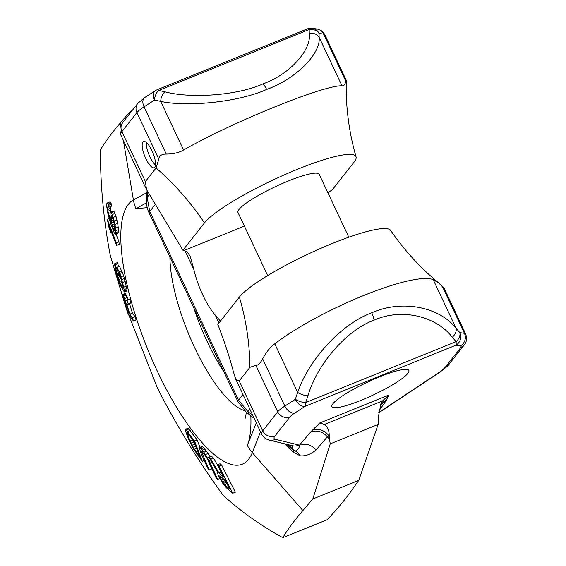 <?xml version="1.0" encoding="UTF-8"?>
<svg xmlns="http://www.w3.org/2000/svg" width="566" height="566" viewBox="0 0 566 566"><rect width="100%" height="100%" fill="white"/><g stroke="black" fill="none" stroke-linecap="round" stroke-linejoin="round"><path stroke-width="0.85" d="M183.582 150.011C232.364 122.051 324.891 84.56 341.998 85.834C343.845 85.905 345.126 84.398 345.833 81.306L323.618 34.087L319.04 33.394L319.118 37.215C321.113 53.105 296.817 78.568 266.636 89.435C238.795 102.071 187.537 107.222 160.709 101.392L183.582 150.011C179.005 152.686 173.231 154.037 166.27 154.058L144.047 106.84L154.539 100.041L160.709 101.392A9.445 5.731 102.4 0 1 164.932 91.798C190.141 98.732 237.557 95.555 262.865 83.909A9.445 2.929 67.9 0 1 266.636 89.435M262.638 358.858C266.353 351.967 270.399 346.944 274.779 343.81C320.328 308.979 412.855 271.496 433.188 279.632L456.069 328.245C439.676 307.331 402.603 299.103 371.742 312.793C340.633 324.212 308.357 360.535 297.652 392.422L295.346 399.271L284.861 406.077L262.638 358.858C260.162 363.422 257.898 365.565 255.832 365.303L249.917 367.341A264.499 247.583 38.2 0 0 239.368 297.086A84.808 14.058 154.8 0 1 319.387 248.955A84.808 14.058 154.8 0 1 390.639 230.376C404.287 250.278 420.326 267.824 438.77 283.007L444.282 288.568L465.655 333.99A28.342 4.698 -25.2 0 0 464.424 333.324L442.209 286.113M244.385 226.082L184.056 250.526L182.917 250.25L146.509 189.532L120.784 134.864C118.421 124.888 121.931 124.796 122.808 122.398L137.814 103.359L144.854 97.458L155.346 90.652A9.445 5.915 57 0 0 154.539 100.041A9.445 5.731 102.4 0 1 158.763 90.447L309.185 29.503A9.445 8.278 -1.2 0 1 319.04 33.394A9.445 9.042 98.6 0 0 312.319 28.3A9.445 9.445 0 0 0 307.352 28.887A9.445 2.929 -112.1 0 1 309.185 29.503L309.262 33.323C311.845 49.426 290.429 74.139 262.865 83.909M371.742 312.793A9.445 2.929 67.9 0 1 374.041 320.179C345.663 330.516 316.918 365.02 307.961 395.74L305.654 402.596A9.445 3.92 -161.4 0 1 295.346 399.271A9.445 5.915 57 0 0 305.258 406.239L294.766 413.046A18.89 3.134 154.8 0 0 290.011 416.866L275.005 435.905A37.788 6.261 154.8 0 0 275.352 439.322L299.428 445.145C299.541 447.557 298.197 449.531 295.41 451.06A9.445 9.197 -160.7 0 1 292.841 449.369L288.243 444.678M374.041 320.179C402.129 307.642 436.577 316.543 452.291 337.265L456.069 341.652A9.445 2.929 67.9 0 1 455.672 345.302L305.258 406.239A9.445 2.929 67.9 0 0 305.654 402.596L456.069 341.652A9.445 6.467 -40.8 0 0 459.847 332.631L464.424 333.324A9.445 9.042 -81.4 0 1 460.257 345.996A18.89 3.134 -25.2 0 1 460.625 347.743L445.619 366.782A37.788 6.261 -25.2 0 1 437.044 373.808L378.718 412.543M324.516 424.415L319.733 423L388.8 395.026L382.531 400.912L324.516 424.415C327.728 426.997 329.285 430.691 329.186 435.509L328.903 435.792A14.171 12.629 -134.5 0 0 312.418 430.195L310.727 431.992A14.171 13.103 -139.3 0 1 327.304 436.874L316.005 450.027C310.791 454.335 305.555 456.274 300.298 455.849L293.464 452.383L284.755 443.836M380.154 405.567A14.171 13.697 25.3 0 1 386.323 400.254L385.446 401.719A14.171 13.407 35.4 0 0 380.048 405.886M361.158 400.275A42.507 7.047 -25.2 0 1 331.952 406.629A42.507 7.047 -25.2 0 1 379.673 376.779A42.507 7.047 -25.2 0 1 408.878 370.426A42.507 7.047 -25.2 0 1 361.158 400.275M433.188 279.632L438.77 283.007M182.917 250.25L204.468 222.912A84.808 14.058 -25.2 0 1 286.538 173.882A84.808 14.058 -25.2 0 1 356.056 156.881C348.897 131.828 345.635 106.436 346.258 80.69L345.833 81.306M356.056 156.881A84.808 14.058 -25.2 0 1 353.906 162.364L332.355 189.709L327.877 192.751M146.509 189.532L145.405 181.552L156.096 167.975L158.798 159.081C159.195 155.749 161.685 154.072 166.27 154.058M294.766 413.046A9.445 5.915 -123 0 1 284.861 406.077A28.342 4.698 154.8 0 0 277.722 411.807L262.716 430.846L239.22 380.918L235.866 379.432L233.461 372.039C229.853 357.974 224.638 342.105 217.818 324.431L239.368 297.086M220.443 321.099L215.299 315.177A41.566 12.898 -112.1 0 1 193.989 269.897L190.049 255.882L187.205 252.125L184.056 250.526M348.798 237.204L319.189 174.286A44.87 7.436 154.8 0 0 288.363 180.993A44.87 7.436 154.8 0 0 237.989 212.498L267.676 275.578M164.932 91.798L158.763 90.447A9.445 2.929 -112.1 0 0 156.938 89.824A9.445 9.445 0 0 0 155.346 90.652M298.94 445.017A9.445 9.127 103.6 0 1 292.756 445.767L292.933 445.81M292.049 445.598L292.728 449.991L295.41 451.06A14.171 12.855 -95.9 0 1 300.298 455.849M310.727 431.992L299.428 445.145A14.171 13.103 -139.3 0 1 316.005 450.027M329.476 439.011L329.207 436.089L328.903 435.792L327.304 436.874L329.476 439.011L330.233 443.85L378.152 424.436L378.654 415.465L380.982 403.579L382.531 400.912M329.207 436.089L329.186 435.509M128.341 313.904L157.192 387.448C175.955 424.67 197.916 460.59 223.075 495.215C239.786 510.673 259.695 524.831 282.802 537.7L327.268 519.687C336.869 509.478 344.864 499.898 351.238 490.948L358.766 480.371L312.8 498.986L330.233 443.85M358.766 480.371L378.152 424.436M282.802 537.7C287.818 529.352 294.511 520.295 302.874 510.546L312.8 498.986M120.876 125.503L120.416 122.808C112.054 132.557 105.368 141.613 100.345 149.962C100.465 186.462 103.79 221.667 110.313 255.577L123.374 299.081M120.416 122.808L130.343 111.247L132.189 110.497M292.792 450.055A14.171 5.356 -45.5 0 1 293.464 452.383M286.594 444.282L292.728 449.991M147.287 207.68L135.911 208.621A37.788 35.899 -118.6 0 1 133.406 199.954L146.969 192.56M252.783 415.38L247.851 411.517L238.576 400.204L149.764 211.451L147.132 197.484L147.514 191.534M223.995 372.032A94.465 29.319 -112.1 0 1 207.361 341.928A94.465 29.319 67.9 0 1 193.813 307.89M378.704 412.734A9.445 6.191 56.4 0 0 379.39 412.373L438.303 373.249C445.591 367.935 449.185 364.921 449.071 364.2L464.078 345.161C466.681 342.09 467.205 338.362 465.655 333.99M217.429 464.813L220.047 463.752L221.681 465.111L219.063 466.172L232.732 493.262L226.322 487.772L222.813 483.378L218.582 476.112L217.577 473.006L218.03 472.78L209.024 457.434L210.821 459.061L219.014 473.02L223.542 476.912L217.429 464.813L219.063 466.172M232.732 493.262L235.35 492.201L221.681 465.111M209.024 457.434L211.627 456.373L213.424 458.007L217.5 464.948M212.137 462.755L210.488 463.42L203.909 452.234L201.163 448.873L199.381 447.565L201.97 446.51L202.607 446.751L206.505 451.18L210.241 456.939M217.797 472.9L216.849 470.77M207.241 458.587L211.84 468.867L209.243 469.922L207.609 468.004L200.47 452.029L199.381 447.565M185.174 429.417L188.195 428.221L197.124 439.916L194.534 440.964L202.338 461.375L193.883 449.531L188.337 438.65L185.294 430.358L185.174 429.417L185.62 429.269L194.534 440.964M199.954 447.331L197.124 439.916M127.06 300.037L129.642 298.99L130.781 302.895L129.515 303.73L132.437 313.132L135.026 316.741L136.095 320.045L133.512 321.085L127.704 313.026L123.558 299.761L122.56 295.445L122.772 294.419L125.687 301.105L127.06 300.037L128.192 303.942L126.933 304.777L129.855 314.18L132.444 317.781L133.512 321.085M128.27 300.058L125.355 293.372L122.56 294.462M116.851 267.279L119.447 266.225L123.657 275.706L127.032 290.004L126.933 290.924L124.343 291.978L123.749 287.195L119.957 273.449L116.851 267.279L118.655 275.253L119.596 277.029L118.499 272.253L121.032 278.231L123.162 287.238L123.027 288.391L122.525 287.726L118.669 279.618L116.171 270.272L115.429 264.612L114.756 263.657L114.601 264.598L116.355 273.258L119.143 282.186L120.961 286.438L124.343 291.978M118.74 266.749L117.36 262.61L114.756 263.657M115.995 234.013L118.924 241.597L119.15 244.271L116.525 245.333L109.089 226.039L110.667 232.166L109.139 228.211L107.335 219.417L116.299 242.665L116.525 245.333M115.139 234.359L118.315 232.994L118.471 229.577L117.7 223.337L115.973 216.283L114.021 211.472L113.426 210.991L110.787 212.059L112.358 214.542L115.054 224.405L115.846 232.64L115.683 234.062L115.139 234.359L114.396 233.298L110.738 223.818L107.568 212.462L106.726 206.25L106.896 203.229L107.483 202.918L108.849 205.246L108.842 207.241L108.255 206.357L107.681 207.071L107.915 211.21L111.07 222.962L110.023 215.795L110.2 212.37L110.787 212.059M108.842 207.241L111.481 206.173L111.495 204.17L110.122 201.843L107.483 202.918M110.32 206.003L110.957 212.455M224.405 479.628L226.478 482.734M192.263 439.166L195.744 446.27M221.136 472.157L219.014 473.02M225.289 480.371L229.655 489.017L224.603 484.659L221.292 479.812L219.742 475.893L225.289 480.371M209.243 469.922L201.305 451.293L203.654 453.232L207.573 459.16L215.922 477.513L217.627 479.395L210.488 463.42M194.456 449.333L189.992 441.034L187.169 432.672L193.777 441.218L199.593 456.422L194.456 449.333L196.558 448.484M129.112 313.147L127.265 310.571L123.544 297.801L125.235 300.801L129.112 313.147M112.535 217.111L114.657 225.685L114.884 230.228L114.339 230.921L112.613 227.058L111.212 220.754L111.169 215.582L111.948 215.823L112.535 217.111M213.424 458.007L210.821 459.061M226.966 483.697L224.603 484.659M226.138 482.331L223.528 483.385M225.035 480.711L222.424 481.772M223.549 478.9L221.292 479.812M221.907 477.478L220.422 478.079M220.542 476.289L219.806 476.586M203.703 453.295L202.097 453.946M202.38 451.824L201.454 452.199M219.806 478.518L217.627 479.395M210.495 459.946L209.052 460.533M210.163 456.79L207.559 457.844M208.097 453.472L205.5 454.526M206.505 451.18L203.909 452.234M204.871 449.093L202.274 450.14M203.753 447.826L201.163 448.873M202.607 446.751L200.01 447.805M204.298 460.583L202.338 461.375M190.211 430.485L187.629 431.533M188.98 428.943L186.398 429.99M188.195 428.221L185.62 429.269M195.716 446.284L193.162 447.317M194.577 444.218L191.994 445.265M193.515 442.117L190.94 443.164M192.574 439.987L189.992 441.034M188.584 434.08L187.502 434.518M187.636 432.969L187.113 433.174M129.515 303.73L126.933 304.777M132.437 313.132L129.855 314.18M130.781 302.895L128.192 303.942M127.364 297.49L124.782 298.537M126.381 295.134L123.798 296.181M125.85 294.058L123.268 295.105M125.355 293.372L122.772 294.419M135.026 316.741L132.444 317.781M128.185 310.203L127.265 310.571M124.81 299.732L124.011 300.058M124.159 298.353L123.629 298.565M121.81 270.675L119.214 271.73M120.537 276.647L119.596 277.029M123.176 287.464L122.525 287.726M122.107 282.491L120.162 283.276M121.676 280.644L119.405 281.564M121.131 278.621L118.669 279.618M119.49 276.831L117.969 277.446M118.492 274.552L117.296 275.034M117.403 269.77L116.171 270.272M116.999 267.973L115.839 268.447M116.893 267.499L116.143 267.803M118.025 263.558L115.429 264.612M127.032 290.004L124.442 291.058M126.826 288.49L124.23 289.544M126.338 286.148L123.749 287.195M125.213 281.38L122.617 282.434M124.449 278.43L121.853 279.484M123.657 275.706L121.06 276.76M122.56 272.395L119.957 273.449M109.139 218.681L107.335 219.417M118.924 241.597L116.299 242.665M111.339 231.89L110.667 232.166M114.021 211.472L111.375 212.54M110.2 217.797L109.507 218.08M110.023 215.547L108.92 216M110.144 212.781L108.318 213.524M110.547 210.142L107.915 211.21M110.342 208.387L107.703 209.455M108.502 206.732L107.681 207.071M111.495 204.17L108.849 205.246M110.908 202.89L108.269 203.958M118.315 232.994L115.683 234.062M118.485 231.572L115.846 232.64M118.471 229.577L115.832 230.645M118.273 227.023L115.634 228.091M117.7 223.337L115.054 224.405M116.936 219.891L114.29 220.959M115.973 216.283L113.327 217.351M115.004 213.474L112.358 214.542M114.728 230.765L114.339 230.921M114.87 229.584L113.773 230.029M114.863 228.07L113.2 228.742M114.721 226.209L112.613 227.058M114.382 224.023L112.026 224.978M113.978 222.105L111.622 223.068M113.412 219.863L111.212 220.754M112.917 218.221L111 219M111.941 215.823L110.978 216.212M239.22 380.918L249.917 367.341M142.915 141.974A14.171 4.401 -112.1 0 0 145.271 157.412A14.171 4.401 -112.1 0 0 154.185 167.755A14.171 4.401 -112.1 0 0 154.815 167.267A14.171 4.401 -112.1 0 0 152.459 151.829A14.171 4.401 -112.1 0 0 143.545 141.486A14.171 4.401 -112.1 0 0 142.915 141.974M146.368 142.483A14.171 4.401 -112.1 0 0 155.523 165.074M362.523 384.519A42.507 7.047 154.8 0 0 372.357 379.892M309.262 33.323A9.445 8.278 -1.2 0 1 319.118 37.215L341.998 85.834M274.779 343.81L297.652 392.422A9.445 3.92 -161.4 0 0 307.961 395.74M312.418 430.195L319.733 423M386.323 400.254L388.8 395.026M385.446 401.719L378.887 410.944M452.291 337.265A9.445 6.467 -40.8 0 0 456.069 328.245L459.847 332.631A9.445 9.042 98.6 0 1 455.672 345.302L460.257 345.996M204.468 222.912A264.499 247.583 38.2 0 0 156.096 167.975M329.511 191.598L327.686 192.334M445.619 366.782A9.445 8.844 38.2 0 0 449.071 364.2M460.625 347.743A9.445 8.844 38.2 0 0 464.078 345.161M324.849 34.759A28.342 4.698 154.8 0 0 323.618 34.087A9.445 9.042 98.6 0 0 316.896 28.993C320.356 29.474 323.002 31.399 324.849 34.759L346.222 80.188M120.784 134.864A47.233 7.825 -25.2 0 1 121.909 131.616L136.908 112.577A28.342 4.698 -25.2 0 1 144.047 106.84A9.445 5.915 57 0 1 144.854 97.458M122.808 122.398A9.445 8.844 38.2 0 0 121.909 131.616L145.405 181.552M137.814 103.359A9.445 8.844 38.2 0 0 136.908 112.577L158.798 159.081M290.011 416.866A9.445 8.844 -141.8 0 1 277.722 411.807L255.832 365.303M275.005 435.905A9.445 8.844 -141.8 0 1 262.716 430.846A47.233 7.825 154.8 0 0 261.591 434.101C263.056 437.115 265.581 439.11 269.168 440.072L292.756 445.767M275.352 439.322A9.445 9.127 103.6 0 1 269.168 440.072M256.278 422.809L247.342 445.421A37.788 34.151 21.6 0 0 252.302 452.623A142.972 44.374 -112.1 0 1 157.383 371.296A142.972 44.374 -112.1 0 1 133.406 199.954L123.374 140.375M254.219 418.437L246.351 412.274L238.017 401.825L149.198 213.078C147.146 209.059 146.261 204.432 146.544 199.204L146.544 199.204A23.616 8.78 3.7 0 1 147.132 197.484L149.325 194.704M260.523 431.83L252.302 452.623L302.874 510.546M246.351 412.274A23.616 2.016 -51.9 0 0 247.851 411.517L249.804 409.041M169.927 257.12A96.673 30.005 67.9 0 0 194.598 347.51A96.673 30.005 -112.1 0 0 244.3 410.506M247.342 445.421A133.993 41.587 -112.1 0 0 250.83 415.777M238.017 401.825A23.616 3.912 -25.2 0 1 238.576 400.204L242.998 394.587M149.198 213.078A23.616 3.912 -25.2 0 1 149.764 211.451L155.452 204.227M146.544 202.826L135.911 208.621M218.964 322.974L215.299 315.177M193.989 269.897L185.032 250.858M437.044 373.808A9.445 6.191 56.4 0 0 438.303 373.249M307.352 28.887L156.938 89.824M312.319 28.3L316.896 28.993M146.544 199.204L147.089 190.714M245.46 418.125L246.316 412.246M379.39 412.373L378.704 412.833M380.543 404.563L381.003 403.593M261.591 434.101L235.866 379.432"/></g></svg>
